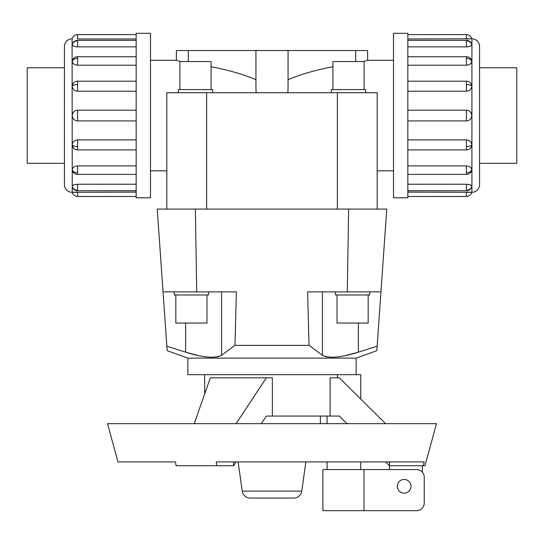 <?xml version="1.0" encoding="UTF-8"?>
<svg xmlns="http://www.w3.org/2000/svg" width="544" height="544" viewBox="0 0 544 544"><rect width="100%" height="100%" fill="white"/><g stroke="black" fill="none" stroke-linecap="round" stroke-linejoin="round"><path stroke-width="0.82" d="M288.068 87.829L287.864 92.718M150.498 60.282L176.378 60.282L176.378 50.531M393.502 170.823L377.189 170.823L377.189 92.718L377.189 209.073L377.189 92.718L166.811 92.718L166.811 209.073L166.811 92.718L166.811 170.823L150.498 170.823M256.136 92.718L255.932 87.829M255.938 79.669C243.236 74.344 228.283 70.033 211.086 66.735M180.418 61.547L176.378 60.282M255.938 87.829L255.938 50.531L288.062 50.531L288.062 87.829M367.622 50.531L367.622 60.282L393.502 60.282M367.622 60.282L363.582 61.547M332.914 66.735C315.717 70.033 300.764 74.344 288.062 79.669M185.633 323.041L185.633 352.165L166.838 346.202L167.151 350.642L187.85 358.108L356.15 358.108L376.849 350.642L377.162 346.202L358.367 352.165L358.367 323.041M185.633 352.165L198.274 355.545M215.628 357.109L218.749 356.524M221.197 355.545L234.96 345.365L309.04 345.365L307.612 291.87L380.963 291.87L377.162 346.202M309.04 345.365L322.803 355.545M325.251 356.524L328.372 357.109M345.726 355.545L358.367 352.165M356.15 358.108L356.15 374.666M360.74 399.024L360.74 374.666L187.85 374.666L187.85 358.108M368.166 294.991L368.166 323.041L337.001 323.041L337.001 294.991M369.723 291.87L369.723 294.991L335.437 294.991L335.437 291.87M206.999 294.991L206.999 323.041L175.834 323.041L175.834 294.991M208.563 291.87L208.563 294.991L174.277 294.991L174.277 291.87M364.086 89.597L364.086 61.547L332.914 61.547L332.914 89.597M365.643 92.718L365.643 89.597L331.357 89.597L331.357 92.718M211.086 89.597L211.086 61.547L179.914 61.547L179.914 89.597M212.643 92.718L212.643 89.597L178.357 89.597L178.357 92.718M479.563 67.782L516.8 67.782L516.8 163.329L479.563 163.329M64.437 67.782L27.2 67.782L27.2 163.329L64.437 163.329M393.502 33.32L407.844 33.32L407.844 197.792L393.502 197.792L393.502 33.32M407.844 192.12L471.913 192.311A7.65 7.65 0 0 0 479.563 184.661L479.563 46.451A7.65 7.65 0 0 0 471.913 38.801L407.844 38.984M471.6 44.159L471.757 44.642C471.43 45.948 469.656 46.689 466.432 46.872L407.844 46.872M471.757 61.282A5.481 3.876 180 0 0 466.432 58.33L466.432 56.719A5.481 5.481 0 0 1 471.6 60.37L471.757 61.282C471.43 63.634 469.656 64.94 466.432 65.212L407.844 65.212M471.757 86.183A5.481 2.101 180 0 0 466.432 84.585L466.432 81.199A5.481 5.481 0 0 1 470.839 83.422L471.757 86.183C471.43 89.223 469.656 90.896 466.432 91.215L407.844 91.215M407.844 110.187L466.432 110.187C469.656 110.5 471.43 112.288 471.757 115.552C471.43 118.816 469.656 120.612 466.432 120.924L407.844 120.924M407.844 139.896L466.432 139.896C469.656 140.209 471.43 141.889 471.757 144.928L470.839 147.682A5.481 5.481 0 0 1 466.432 149.913L407.844 149.913M407.844 165.9L466.432 165.9C469.656 166.165 471.43 167.477 471.757 169.83L471.6 170.734A5.481 5.481 0 0 1 466.432 174.386L407.844 174.386M407.844 184.239L466.432 184.239C469.656 184.416 471.43 185.157 471.757 186.47L471.73 186.674A5.481 5.481 0 0 1 466.432 190.74L407.844 190.74M466.432 196.486L466.432 192.12L471.757 192.311A5.481 5.481 0 0 1 466.432 196.486L407.844 196.486M466.432 34.626L466.432 38.984L471.757 38.801A5.481 5.481 0 0 0 466.432 34.626L407.844 34.626M150.498 33.32L136.156 33.32L136.156 197.792L150.498 197.792L150.498 33.32M72.087 192.311A7.65 7.65 0 0 1 64.437 184.661L64.437 46.451A7.65 7.65 0 0 1 72.087 38.801L72.243 192.311A5.481 5.481 0 0 0 77.568 196.486L136.156 196.486M136.156 38.984L77.568 38.984L77.568 34.626A5.481 5.481 0 0 0 72.243 38.801L72.087 38.801M72.243 186.47A5.481 5.066 0 0 0 77.568 190.325L77.568 184.239C74.344 184.416 72.57 185.157 72.243 186.47L72.4 186.952M77.568 196.486L77.568 192.12L72.243 192.311L136.156 192.12M72.243 144.928A5.481 2.101 0 0 0 77.568 146.526L77.568 149.913A5.481 5.481 0 0 1 73.161 147.682L72.243 144.928C72.57 141.889 74.344 140.209 77.568 139.896L136.156 139.896M136.156 91.215L77.568 91.215C74.344 90.896 72.57 89.223 72.243 86.183L73.161 83.422A5.481 5.481 0 0 1 77.568 81.199L136.156 81.199M136.156 46.872L77.568 46.872C74.344 46.689 72.57 45.948 72.243 44.642L72.27 44.438A5.481 5.481 0 0 1 77.568 40.365L136.156 40.365M77.568 34.626L136.156 34.626M136.156 65.212L77.568 65.212C74.344 64.94 72.57 63.634 72.243 61.282L72.4 60.37A5.481 5.481 0 0 1 77.568 56.719L136.156 56.719M136.156 120.924L77.568 120.924C74.344 120.612 72.57 118.816 72.243 115.552C72.57 112.288 74.344 110.5 77.568 110.187L136.156 110.187M72.243 169.83A5.481 3.876 0 0 0 77.568 172.781L77.568 174.386A5.481 5.481 0 0 1 72.4 170.734L72.243 169.83C72.57 167.477 74.344 166.165 77.568 165.9L136.156 165.9M154.516 461.917L117.96 461.917L175.528 461.917L176.059 465.739L216.757 465.739L216.226 461.917L424.238 461.917L423.184 465.739L389.484 465.739L385.621 461.917M423.184 465.739L425 465.739L436.478 423.667L107.522 423.667L117.96 461.917M204.68 393.931L204.68 374.666M385.621 423.667L339.32 377.815L330.126 377.815L330.126 416.065L272.347 416.065L272.347 377.815L210.331 377.815L194.249 423.667M337.498 377.815L337.498 374.666M360.74 461.917L360.74 469.567M327.08 469.567L327.08 461.917M327.08 423.667L327.08 416.065M397.406 487.512A7.834 7.834 0 0 1 397.406 485.085M363.977 469.567L322.871 469.567L322.871 510.68L363.977 510.68L363.977 469.567L416.582 469.567A7.65 7.65 0 0 1 424.238 477.217L424.238 503.03A7.65 7.65 0 0 1 416.582 510.68L363.977 510.68M411.006 486.295A6.854 6.854 0 0 1 404.151 493.15A6.854 6.854 0 0 1 397.304 486.295A6.854 6.854 0 0 1 404.151 479.448A6.854 6.854 0 0 1 411.006 486.295M305.878 461.917L301.777 491.11A8.065 8.065 0 0 1 293.787 498.052L250.213 498.052A8.065 8.065 0 0 1 242.223 491.11L238.122 461.917M320.389 416.065L320.389 423.667M250.213 498.052L293.787 498.052M422.375 465.739L422.375 472.219M389.484 469.567L389.484 461.917M346.997 423.667L339.32 416.065L330.126 416.065M236.13 423.667L266.349 377.815M236.13 461.917L233.607 465.739L216.757 465.739M233.607 465.739L233.607 461.917M272.347 416.065L266.349 416.065L261.338 423.667M77.568 184.239L136.156 184.239M380.963 291.87L386.75 209.073L157.25 209.073L163.037 291.87L236.388 291.87L234.96 345.365M358.748 352.043C341.516 357.564 329.365 358.632 322.293 355.232M221.707 355.232C214.635 358.632 202.484 357.564 185.252 352.043M166.838 346.202L157.25 209.073M288.062 50.531L367.628 50.531M355.694 50.531L355.694 61.547M188.306 61.547L188.306 50.531L255.938 50.531M176.372 50.531L188.306 50.531M377.189 92.718L377.189 144.242M166.811 144.242L166.811 92.718M471.913 192.311L471.913 38.801M471.757 44.642A5.481 5.066 180 0 0 466.432 40.786L466.432 46.872M471.73 44.438A5.481 5.481 0 0 0 466.432 40.365L466.432 40.786M471.757 144.928A5.481 2.101 180 0 1 466.432 146.526L466.432 149.913M466.432 139.896L466.432 146.526M471.757 186.47A5.481 5.066 180 0 1 466.432 190.325L466.432 190.74M466.432 184.239L466.432 190.325M471.757 169.83A5.481 3.876 180 0 1 466.432 172.781L466.432 174.386M466.432 165.9L466.432 172.781M466.432 110.187L466.432 120.924M72.27 186.674A5.481 5.481 0 0 0 77.568 190.74L77.568 190.325M72.243 86.183A5.481 2.101 0 0 1 77.568 84.585L77.568 81.199M77.568 91.215L77.568 84.585M72.243 44.642A5.481 5.066 0 0 1 77.568 40.786L77.568 40.365M77.568 46.872L77.568 40.786M72.243 61.282A5.481 3.876 0 0 1 77.568 58.33L77.568 56.719M77.568 65.212L77.568 58.33M77.568 120.924L77.568 110.187M301.777 491.11L242.223 491.11M77.568 172.781L77.568 165.9M77.568 146.526L77.568 139.896M466.432 58.33L466.432 65.212M466.432 84.585L466.432 91.215M322.422 355.32L322.422 291.87M221.578 291.87L221.578 355.32M195.364 209.073L196.717 291.87M348.636 209.073L347.283 291.87M206.632 209.073L206.632 92.718M337.368 209.073L337.368 92.718M466.432 40.365L407.844 40.365M466.432 81.199L407.844 81.199M466.432 56.719L407.844 56.719M77.568 190.74L136.156 190.74M77.568 149.913L136.156 149.913M77.568 174.386L136.156 174.386"/></g></svg>
